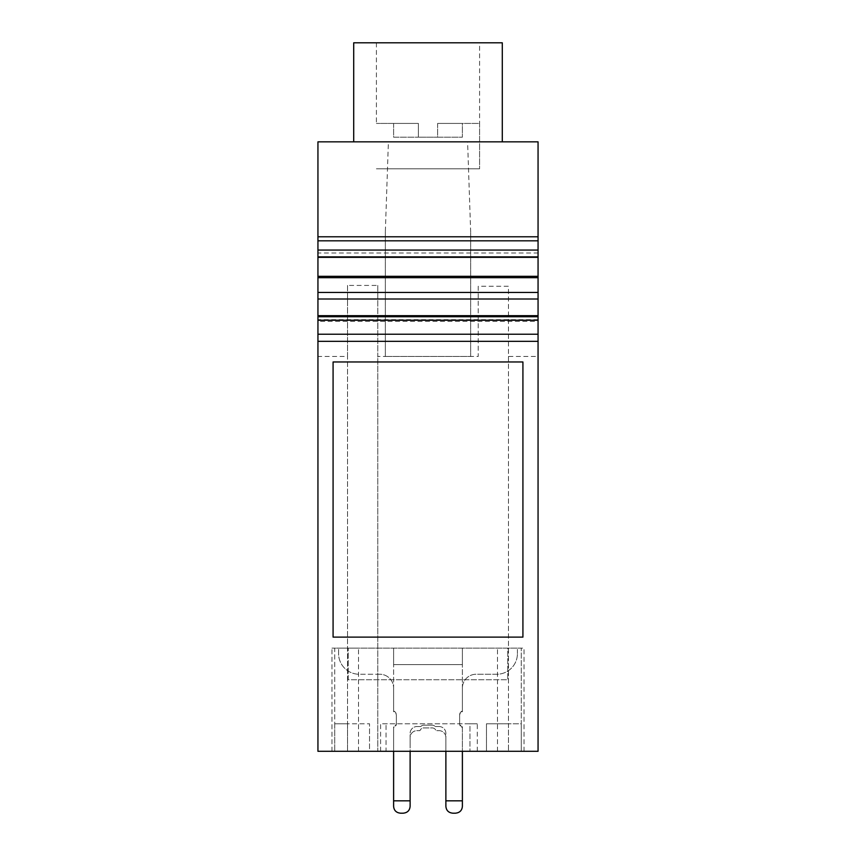 <?xml version="1.0" encoding="UTF-8"?>
<svg xmlns="http://www.w3.org/2000/svg" width="856" height="856" viewBox="0 0 856 856"><rect width="100%" height="100%" fill="white"/><g stroke="black" fill="none" stroke-linecap="round" stroke-linejoin="round"><path stroke-width="0.64" stroke-dasharray="4.28 3.21" d="M403.24 813.2L400.49 813.2C396.253 812.74 393.963 810.45 393.61 806.32C393.963 810.45 396.253 812.74 400.49 813.2L403.24 813.2C407.467 812.74 409.757 810.45 410.12 806.32L410.12 800.82L393.61 800.82L393.61 806.32L393.61 726.819L393.61 800.82L410.12 800.82L410.12 806.32C409.757 810.45 407.467 812.74 403.24 813.2C407.467 812.74 409.757 810.45 410.12 806.32L410.12 733.41A6.88 6.88 0 0 1 416.99 726.53A6.88 6.88 0 0 0 410.12 733.41L410.12 800.82L393.61 800.82L393.61 727.675A4.13 4.13 0 0 0 396.36 723.78L396.36 715.52A4.13 4.13 0 0 0 393.61 711.636L393.61 664.62L393.61 711.636A4.13 4.13 0 0 1 396.36 715.52L396.36 723.78A4.13 4.13 0 0 1 393.61 727.675L393.61 751.29M420.799 726.53L416.99 726.53L420.799 726.53A4.13 4.13 0 0 1 423.88 725.15A4.13 4.13 0 0 0 420.799 726.53M432.13 725.15L423.88 725.15L432.13 725.15A4.13 4.13 0 0 1 435.212 726.53A4.13 4.13 0 0 0 432.13 725.15M439.01 726.53L435.212 726.53L439.01 726.53A6.88 6.88 0 0 1 445.88 733.41L445.88 746.475L445.88 733.41A6.88 6.88 0 0 0 439.01 726.53M445.88 751.29L445.88 737.54A6.88 6.88 0 0 0 439.01 730.66L436.014 730.66A4.13 4.13 0 0 0 432.13 727.91L423.87 727.91A4.13 4.13 0 0 0 419.986 730.66L416.99 730.66A6.88 6.88 0 0 0 410.12 737.54L410.12 746.475L410.12 737.54A6.88 6.88 0 0 1 416.99 730.66L419.986 730.66A4.13 4.13 0 0 1 423.87 727.91L432.13 727.91A4.13 4.13 0 0 1 436.014 730.66L439.01 730.66A6.88 6.88 0 0 1 445.88 737.54L445.88 800.82L445.88 746.475L445.88 800.82L462.39 800.82L445.88 800.82L445.88 806.32L445.88 800.82L462.39 800.82L462.39 726.819A4.13 4.13 0 0 1 459.64 722.924L459.64 714.899A4.13 4.13 0 0 1 462.39 711.015L462.39 688.01A13.76 13.76 0 0 1 476.15 674.25L496.79 674.25A20.64 20.64 0 0 0 517.42 653.62A20.64 20.64 0 0 1 496.79 674.25L476.15 674.25A13.76 13.76 0 0 0 462.39 688.01L462.39 711.015A4.13 4.13 0 0 0 459.64 714.899L459.64 722.924A4.13 4.13 0 0 0 462.39 726.819L462.39 727.675A4.13 4.13 0 0 1 459.64 723.78L459.64 715.52A4.13 4.13 0 0 1 462.39 711.636L462.39 664.62L462.39 711.636A4.13 4.13 0 0 0 459.64 715.52L459.64 723.78A4.13 4.13 0 0 0 462.39 727.675L462.39 751.29M517.42 653.62L517.42 648.11L338.58 648.11L338.58 653.62A20.64 20.64 0 0 0 359.21 674.25A20.64 20.64 0 0 1 338.58 653.62L338.58 648.11L517.42 648.11L517.42 653.62M379.85 674.25L359.21 674.25L379.85 674.25A13.76 13.76 0 0 1 393.61 688.01A13.76 13.76 0 0 0 379.85 674.25M393.61 711.015L393.61 688.01L393.61 711.015A4.13 4.13 0 0 1 396.36 714.899A4.13 4.13 0 0 0 393.61 711.015M396.36 722.924L396.36 714.899L396.36 722.924A4.13 4.13 0 0 1 393.61 726.819A4.13 4.13 0 0 0 396.36 722.924M462.39 800.82L462.39 806.32C462.037 810.45 459.747 812.74 455.51 813.2C459.747 812.74 462.037 810.45 462.39 806.32C462.037 810.45 459.747 812.74 455.51 813.2L452.76 813.2C448.533 812.74 446.244 810.45 445.88 806.32C446.244 810.45 448.533 812.74 452.76 813.2C448.533 812.74 446.244 810.45 445.88 806.32L445.88 800.82M410.12 800.82L410.12 751.29M393.61 806.32L393.61 800.82M462.39 648.11L462.39 664.62L393.61 664.62L393.61 648.11L393.61 664.62L462.39 664.62L462.39 648.11L393.61 648.11L462.39 648.11M452.76 813.2L455.51 813.2M479.585 42.8L376.415 42.8L479.585 42.8L479.585 168.825L376.415 168.825L479.585 168.825L376.415 168.825L479.585 168.825L479.585 123.424L437.63 123.424L479.585 123.424M437.63 123.424L462.39 123.424L462.39 137.185L418.37 137.185L418.37 123.424L376.415 123.424L418.37 123.424L418.37 137.185L437.63 137.185L437.63 123.424L462.39 123.424L462.39 137.185L437.63 137.185L437.63 123.424M393.61 123.424L418.37 123.424L418.37 137.185L418.37 123.424L393.61 123.424L393.61 137.185L418.37 137.185L393.61 137.185L393.61 123.424M376.415 42.8L376.415 123.424M538.06 257.335L538.06 252.991L538.06 257.335M538.06 321.396L538.06 315.682L538.06 321.396L317.94 321.396L317.94 315.682L317.94 321.396M538.06 356.46L538.06 751.29L331.968 751.29L358.525 751.29L334.717 751.29L334.717 723.78L369.535 723.78L347.525 723.78L347.525 285.423L377.785 285.423L377.785 356.46L385.35 356.46L385.35 231.634L388.399 141.85L467.601 141.85L470.65 231.634L470.65 356.46L478.215 356.46L478.215 286.246L508.475 286.246L508.475 356.46L538.06 356.46L538.06 141.85L467.601 141.85M388.399 141.85L317.94 141.85L317.94 356.46L347.525 356.46L347.525 285.423M377.785 285.423L377.785 751.29L486.465 751.29L386.045 751.29L386.045 723.78L386.045 751.29L369.535 751.29L369.535 723.78L369.535 751.29L377.785 751.29L377.785 356.46M385.35 231.634L385.35 356.46L470.65 356.46L470.65 231.634M478.215 286.246L478.215 356.46M385.35 356.46L470.65 356.46M353.71 141.85L502.29 141.85L353.71 141.85M317.94 356.46L317.94 751.29L347.525 751.29L347.525 356.46M317.94 252.991L317.94 257.335L317.94 252.991L538.06 252.991M347.525 751.29L347.525 723.78L334.717 723.78L334.717 648.11L524.033 648.11L331.968 648.11L358.525 648.11L334.717 648.11L334.717 751.29L347.525 751.29M502.29 42.8L353.71 42.8M317.94 341.33L538.06 341.33M508.475 356.46L508.475 751.29L508.475 723.78L521.283 723.78L521.283 648.11L521.283 751.29L521.283 723.78L486.465 723.78L486.465 751.29L486.465 723.78L508.475 723.78L508.475 286.246M380.599 751.29L380.599 723.78L477.274 723.78L469.955 723.78L469.955 751.29L469.955 723.78L380.599 723.78M477.274 751.29L477.274 723.78M497.475 751.29L497.475 648.11L497.475 751.29M524.033 751.29L524.033 648.11L524.033 751.29M331.968 751.29L331.968 648.11L331.968 751.29M358.525 751.29L358.525 648.11L358.525 751.29M522.92 637.11L522.92 361.97L333.08 361.97L333.08 637.11L522.92 637.11M507.79 648.11L348.21 648.11L507.79 648.11L507.79 679.76L348.21 679.76L348.21 648.11L348.21 679.76L507.79 679.76L507.79 648.11M538.06 319.673L317.94 319.673"/><path stroke-width="1.28" d="M403.24 813.2L400.49 813.2C396.253 812.74 393.963 810.45 393.61 806.32C393.963 810.45 396.253 812.74 400.49 813.2L403.24 813.2C407.467 812.74 409.757 810.45 410.12 806.32L410.12 800.82L393.61 800.82L393.61 806.32M452.76 813.2L455.51 813.2C459.747 812.74 462.037 810.45 462.39 806.32L462.39 800.82L445.88 800.82L445.88 806.32C446.244 810.45 448.533 812.74 452.76 813.2L455.51 813.2M445.88 751.29L445.88 800.82M462.39 800.82L462.39 751.29M393.61 800.82L393.61 751.29M410.12 751.29L410.12 800.82M317.94 334.225L317.94 236.78L538.06 236.78L538.06 751.29L317.94 751.29L317.94 334.225L538.06 334.225M538.06 236.78L538.06 141.85L317.94 141.85L317.94 236.78M353.71 141.85L353.71 42.8L502.29 42.8L502.29 141.85M317.94 341.33L538.06 341.33M333.08 637.11L522.92 637.11L522.92 361.97L333.08 361.97L333.08 637.11M317.94 320.24L538.06 320.24M317.94 316.741L538.06 316.741M317.94 299.012L538.06 299.012M317.94 292.452L538.06 292.452M317.94 277.686L538.06 277.686M317.94 276.328L538.06 276.328M317.94 257.335L538.06 257.335M317.94 256.864L538.06 256.864M317.94 250.07L538.06 250.07M317.94 240.825L538.06 240.825M317.94 315.736L538.06 315.736M538.06 315.682L317.94 315.682"/></g></svg>
